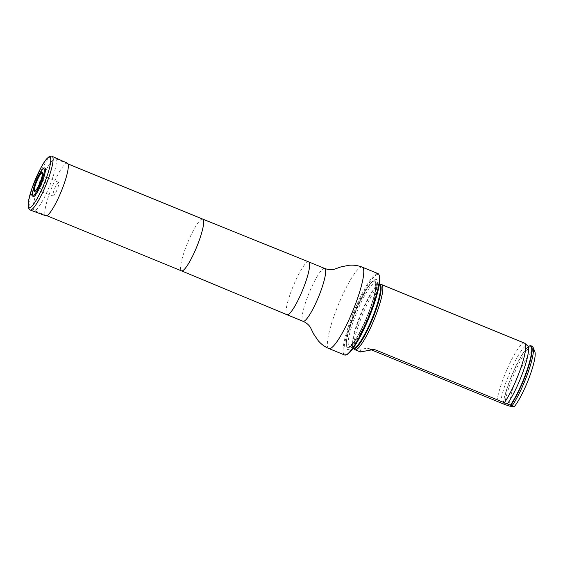 <?xml version="1.0" encoding="UTF-8"?>
<svg xmlns="http://www.w3.org/2000/svg" width="563" height="563" viewBox="0 0 563 563"><rect width="100%" height="100%" fill="white"/><g stroke="black" fill="none" stroke-linecap="round" stroke-linejoin="round"><path stroke-width="0.42" stroke-dasharray="2.81 2.11" d="M39.727 183.679A27.974 5.004 -67.7 0 0 34.139 210.513A27.974 5.004 -67.7 0 0 49.368 186.522A27.974 5.004 -67.7 0 0 55.343 158.738A27.974 5.004 -67.7 0 0 39.727 183.679M347.075 354.465A43.281 7.741 112.3 0 1 354.155 313.084A43.281 7.741 112.3 0 1 379.342 275.694M355.112 313.267A37.918 6.777 112.3 0 1 372.699 281.233A37.918 6.777 112.3 0 1 368.181 317.117A37.918 6.777 112.3 0 1 346.231 345.858A37.918 6.777 112.3 0 1 355.112 313.267M377.942 273.583A43.984 7.868 -67.7 0 0 353.388 312.796A43.984 7.868 -67.7 0 0 344.598 354.993M354.535 349.405A35.173 6.292 112.3 0 1 362.495 314.787A35.173 6.292 112.3 0 1 381.109 284.54M534.85 351.748A31.655 5.658 -67.7 0 0 520.691 369.349A31.655 5.658 -67.7 0 0 509.008 405.965M532.225 346.301A35.173 6.292 -67.7 0 0 517.256 366.999A35.173 6.292 -67.7 0 0 504.596 404.424M529.297 346.076A35.173 6.292 -67.7 0 0 514.35 369.982A35.173 6.292 -67.7 0 0 503.315 403.903M360.411 351.945L360.348 349.897L366.513 348.089L370.123 349.341M496.904 401.278A35.173 6.292 112.3 0 1 509.564 363.846A35.173 6.292 112.3 0 1 524.54 343.156M32.879 196.332A15.49 2.773 112.3 0 1 36.496 181.251A15.49 2.773 112.3 0 1 44.498 167.964M58.608 182.384A7.333 1.309 -67.7 0 0 54.604 188.837A7.333 1.309 -67.7 0 0 53.105 195.98A7.333 1.309 -67.7 0 0 57.088 189.682A7.333 1.309 -67.7 0 0 58.665 182.405A7.333 1.309 -67.7 0 0 58.608 182.384M40.367 191.279A7.819 1.4 -67.7 0 0 44.618 184.446A7.819 1.4 -67.7 0 0 46.25 176.796A7.819 1.4 -67.7 0 0 46.194 176.775A7.819 1.4 -67.7 0 0 41.922 183.651A7.819 1.4 -67.7 0 0 40.325 191.265A7.819 1.4 -67.7 0 0 40.367 191.279M67.356 163.157A28.439 5.081 -67.7 0 0 67.145 163.094A28.439 5.081 -67.7 0 0 51.613 188.098A28.439 5.081 -67.7 0 0 45.8 215.791M202.715 219.106L202.715 219.106A27.974 5.004 -67.7 0 0 187.099 244.046A27.974 5.004 -67.7 0 0 181.504 270.88L181.504 270.88M308.658 261.872A28.558 5.109 -67.7 0 0 292.718 287.334A28.558 5.109 -67.7 0 0 287.01 314.724M324.675 268.438A28.558 5.109 -67.7 0 0 308.735 293.9A28.558 5.109 -67.7 0 0 303.028 321.29M362.241 267.151A43.984 7.868 -67.7 0 0 337.687 306.371A43.984 7.868 -67.7 0 0 328.898 348.56M374.768 280.599A36.313 6.496 112.3 0 1 364.648 322.768A36.313 6.496 112.3 0 1 346.21 344.253A36.313 6.496 112.3 0 1 354.718 313.042A36.313 6.496 112.3 0 1 371.566 282.366A36.313 6.496 112.3 0 1 374.768 280.599M353.388 348.145L353.388 348.145A34.442 6.158 112.3 0 1 361.179 314.253A34.442 6.158 112.3 0 1 379.406 284.632L379.406 284.632M353.332 348.11A34.308 6.137 112.3 0 1 360.426 314.618A34.308 6.137 112.3 0 1 379.124 284.554A34.308 6.137 112.3 0 1 379.342 284.618M375.176 282.936A34.308 6.137 112.3 0 1 375.394 282.999A34.308 6.137 112.3 0 1 368.068 317.075A34.308 6.137 112.3 0 1 349.384 346.491A34.308 6.137 112.3 0 1 356.478 313A34.308 6.137 112.3 0 1 375.176 282.936M374.423 281.106A35.715 6.383 112.3 0 1 359.996 331.825A35.715 6.383 112.3 0 1 348.912 329.735A35.715 6.383 112.3 0 1 374.423 281.106A35.715 6.383 112.3 0 1 359.996 331.825A35.715 6.383 112.3 0 1 348.912 329.735A35.715 6.383 112.3 0 1 374.423 281.106M503.16 403.812A34.815 6.221 112.3 0 1 514.019 370.18A34.815 6.221 112.3 0 1 528.91 346.294A34.815 6.221 112.3 0 1 529.009 346.245L528.91 346.294M500.613 402.707A33.921 6.066 112.3 0 1 513.013 365.471A33.921 6.066 112.3 0 1 527.7 345.879M371.742 349.271L368.434 348.652M52.127 156.282A29.03 5.194 -67.7 0 0 51.916 156.218A29.03 5.194 -67.7 0 0 36.053 181.743A29.03 5.194 -67.7 0 0 30.12 210.006M67.996 163.924L55.343 158.738M46.785 215.692L34.139 210.513M372.699 281.233L371.566 282.366C368.061 285.997 364.05 292.514 359.539 301.93C355.154 311.212 351.643 320.319 349.011 329.264C347.139 335.724 346.21 340.721 346.21 344.253L346.231 345.858M379.279 284.589L375.338 282.964L375.739 286.18C375.584 289.431 374.648 294.013 372.931 299.917C370.341 308.587 366.935 317.398 362.706 326.35C359.215 333.613 356.034 339.137 353.149 342.909L349.32 346.477L353.268 348.089M366.513 348.075L373.874 349.468M39.34 183.031L39.769 181.976M58.665 182.405L46.25 176.796M53.105 195.98L40.325 191.265"/><path stroke-width="0.84" d="M378.99 274.8L379.342 275.694A43.281 7.741 112.3 0 1 369.075 317.483A43.281 7.741 112.3 0 1 347.075 354.465L346.196 354.852A43.984 7.868 -67.7 0 0 368.547 317.265A43.984 7.868 -67.7 0 0 378.99 274.8A43.984 7.868 -67.7 0 0 377.942 273.583L362.241 267.151C358.047 265.497 353.677 264.863 349.144 265.264L341.044 266.848L334.45 269.191C331.325 269.987 328.067 269.733 324.675 268.438L308.658 261.879A28.558 5.109 -67.7 0 0 308.658 261.872A28.558 5.109 -67.7 0 1 302.563 290.241A28.558 5.109 -67.7 0 1 287.01 314.724L181.504 270.88A27.974 5.004 -67.7 0 0 181.511 270.88A27.974 5.004 -67.7 0 0 196.74 246.89A27.974 5.004 -67.7 0 0 202.715 219.106L67.996 163.924M362.241 267.151A43.984 7.868 -67.7 0 1 352.846 310.839A43.984 7.868 -67.7 0 1 328.898 348.56L344.598 354.993A43.984 7.868 -67.7 0 0 346.196 354.852M353.332 348.11A34.308 6.137 112.3 0 0 372.016 318.686A34.308 6.137 112.3 0 0 379.342 284.618L381.109 284.54A35.173 6.292 112.3 0 1 381.651 284.625A35.173 6.292 112.3 0 1 374.62 318.362A35.173 6.292 112.3 0 1 354.986 349.729A35.173 6.292 112.3 0 1 354.535 349.405L353.268 348.089M370.123 349.341L504.596 404.424L509.008 405.965L514.061 406.922A31.655 5.658 -67.7 0 0 529.157 377.674A31.655 5.658 -67.7 0 0 534.85 351.748L533.062 347.28A35.173 6.292 -67.7 0 0 532.225 346.301L530.944 345.781A35.173 6.292 -67.7 0 0 529.297 346.076L529.002 346.245A34.815 6.221 112.3 0 1 528.136 366.766A34.815 6.221 112.3 0 1 510.409 405.177L510.782 405.311A35.173 6.292 -67.7 0 0 527.496 369.87A35.173 6.292 -67.7 0 0 530.944 345.781M510.782 405.311L512.07 405.839A35.173 6.292 -67.7 0 0 527.763 373.304A35.173 6.292 -67.7 0 0 533.062 347.28M512.07 405.839L514.061 406.922M354.986 349.729L360.411 351.945L373.874 349.475L375.908 350.059L510.409 405.177M381.651 284.625L524.54 343.156A35.173 6.292 112.3 0 1 524.878 343.367A35.173 6.292 112.3 0 1 517.51 376.893A35.173 6.292 112.3 0 1 504.378 402.686M44.836 167.936A15.49 2.773 112.3 0 1 41.303 184.122A15.49 2.773 112.3 0 1 32.879 196.332L32.541 193.01L33.52 188.436L37.805 177.197C41.366 170.441 43.597 167.359 44.498 167.964A15.49 2.773 112.3 0 1 44.836 167.936M39.748 181.87L39.34 183.031L39.748 181.87M30.12 210.006L45.8 215.791A28.439 5.081 -67.7 0 0 61.254 191.392A28.439 5.081 -67.7 0 0 67.356 163.157L51.529 156.092L49.262 156.556L46.933 158.562C45.04 160.708 42.936 163.953 40.627 168.288L32.182 187.725L28.495 200.907L28.27 207.796L30.12 210.006A29.03 5.194 -67.7 0 0 45.899 185.1A29.03 5.194 -67.7 0 0 52.127 156.282M287.01 314.724L303.028 321.29A28.558 5.109 -67.7 0 0 318.581 296.8A28.558 5.109 -67.7 0 0 324.675 268.438M379.406 284.632A34.442 6.158 112.3 0 1 379.715 284.653A34.442 6.158 112.3 0 1 373.051 317.75A34.442 6.158 112.3 0 1 353.388 348.145M528.91 346.294L527.7 345.879A33.921 6.066 112.3 0 1 523.442 370.658A33.921 6.066 112.3 0 1 507.298 403.967M375.908 350.059L371.742 349.271M43.738 168.907A14.174 2.534 -67.7 0 0 33.611 188.204A14.174 2.534 -67.7 0 0 38.017 189.034A14.174 2.534 -67.7 0 0 43.738 168.907M42.176 172.447A10.303 1.844 -67.7 0 0 34.815 186.473A10.303 1.844 -67.7 0 0 38.01 187.078A10.303 1.844 -67.7 0 0 42.176 172.447M41.979 173.017A9.698 1.731 -67.7 0 0 35.047 186.226A9.698 1.731 -67.7 0 0 38.059 186.789A9.698 1.731 -67.7 0 0 41.979 173.017M49.628 157.112A27.334 4.884 -67.7 0 0 30.099 194.326A27.334 4.884 -67.7 0 0 38.587 195.924A27.334 4.884 -67.7 0 0 49.628 157.112M181.511 270.88L46.785 215.692M202.715 219.106L308.658 261.872M328.898 348.56C324.738 346.794 321.184 344.183 318.236 340.714L313.577 333.901L310.523 327.61C308.855 324.851 306.356 322.747 303.028 321.29M527.7 345.879L524.878 343.367"/></g></svg>
